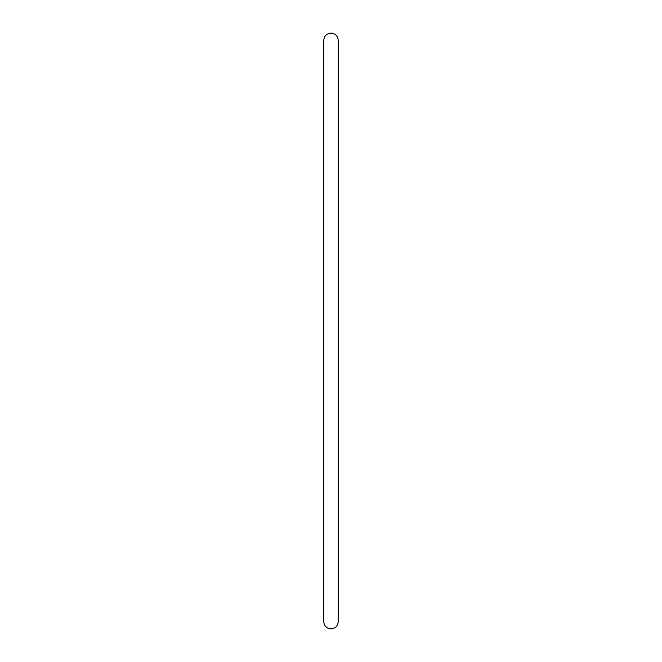<?xml version="1.0" encoding="UTF-8"?>
<svg xmlns="http://www.w3.org/2000/svg" width="662" height="662" viewBox="0 0 662 662"><rect width="100%" height="100%" fill="white"/><g stroke="black" fill="none" stroke-linecap="round" stroke-linejoin="round"><path stroke-width="0.99" d="M323.768 331L323.768 40.332C324.198 35.938 326.606 33.53 331 33.1C335.394 33.53 337.802 35.938 338.232 40.332L338.232 621.668C337.802 626.062 335.394 628.47 331 628.9C326.606 628.47 324.198 626.062 323.768 621.668L323.768 331"/></g></svg>
